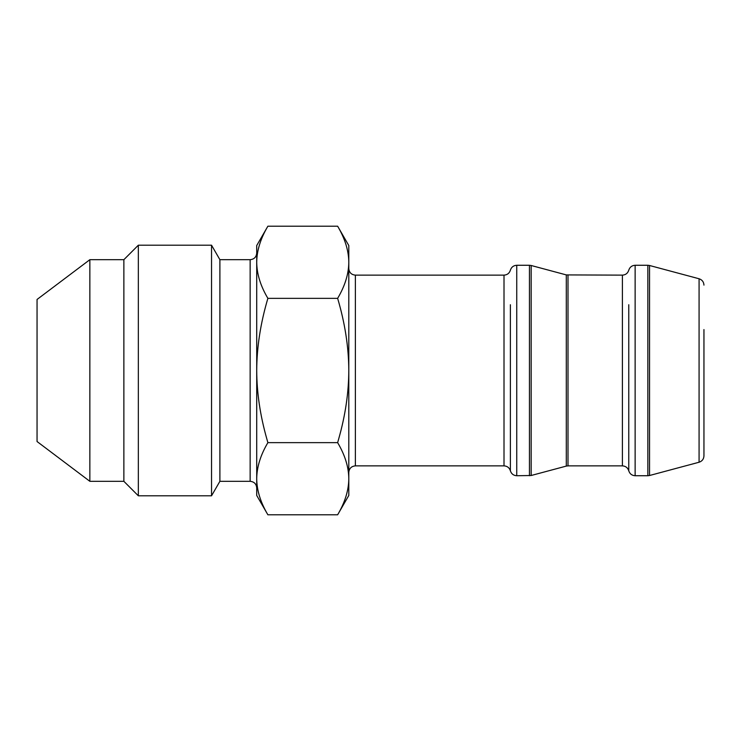 <?xml version="1.0" encoding="UTF-8"?>
<svg xmlns="http://www.w3.org/2000/svg" width="741" height="741" viewBox="0 0 741 741"><rect width="100%" height="100%" fill="white"/><g stroke="black" fill="none" stroke-linecap="round" stroke-linejoin="round"><path stroke-width="1.11" d="M348.798 478.723C348.705 490.366 344.982 502.389 337.637 514.791C344.982 502.389 348.705 490.366 348.798 478.723L348.798 370.5C348.724 392.582 345.371 415.34 338.73 438.765L337.637 442.646C344.982 455.048 348.705 467.071 348.798 478.723L348.798 495.46L337.637 514.791L267.881 514.791C260.526 502.389 256.812 490.366 256.719 478.723C256.812 467.071 260.526 455.048 267.881 442.646L337.637 442.646M337.637 226.209C344.982 238.611 348.705 250.634 348.798 262.277C348.705 273.929 344.982 285.952 337.637 298.354C344.982 323.159 348.705 347.214 348.798 370.5L348.798 245.54L337.637 226.209L267.881 226.209L256.719 245.54L256.719 262.277C256.812 250.634 260.526 238.611 267.881 226.209C260.526 238.611 256.812 250.634 256.719 262.277L256.719 370.5C256.794 392.582 260.147 415.34 266.788 438.765L267.881 442.646M256.719 262.277C256.812 273.929 260.526 285.952 267.881 298.354C260.526 323.159 256.812 347.214 256.719 370.5L256.719 495.46L267.881 514.791M267.881 298.354L337.637 298.354M211.537 310.433L211.537 245.206L138.335 245.206L138.335 495.794L211.537 495.794L211.537 310.433M219.892 259.683L250.143 259.683L250.143 481.317L219.892 481.317L219.892 259.683L211.537 245.206M138.335 245.206L123.867 259.683L123.867 481.317L138.335 495.794M123.867 481.317L89.856 481.317L89.856 259.683L123.867 259.683M89.856 259.683L37.05 299.466L37.05 441.534L89.856 481.317M256.719 314.212L256.719 304.727M703.95 329.569L703.95 455.882C703.755 459.096 702.135 461.217 699.078 462.236L699.078 278.764L649.542 265.491L649.542 475.509L647.838 475.731L647.838 265.269L649.542 265.491M703.95 442.849L703.95 335.812M504.01 465.867L355.374 465.867L355.374 275.133L504.01 275.133L504.01 465.867C507.252 466.061 509.373 467.71 510.382 470.794L510.382 436.273M568.004 275.133L568.004 465.867L566.3 466.089L566.3 274.911L622.394 275.133L622.394 465.867C625.636 466.061 627.757 467.71 628.766 470.794L628.766 436.273M510.382 304.727L510.382 470.794C511.383 473.888 513.504 475.527 516.746 475.731L531.158 475.509L531.158 265.491L566.3 274.911M504.01 275.133C507.252 274.939 509.373 273.29 510.382 270.206C511.383 267.112 513.504 265.473 516.746 265.269L516.746 475.731M516.746 265.269L529.454 265.269L529.454 475.731M628.766 304.727L628.766 470.794C629.767 473.888 631.888 475.527 635.13 475.731L647.838 475.731M622.394 275.133C625.636 274.939 627.757 273.29 628.766 270.206C629.767 267.112 631.888 265.473 635.13 265.269L635.13 475.731M219.892 481.317L211.537 495.794M250.143 481.317C254.135 481.715 256.33 483.901 256.719 487.902M250.143 259.683C254.135 259.285 256.33 257.099 256.719 253.098M355.374 465.867C351.382 466.256 349.187 468.451 348.798 472.443M355.374 275.133C351.382 274.744 349.187 272.549 348.798 268.557M568.004 465.867L622.394 465.867M566.3 466.089L531.158 475.509M529.454 265.269L531.158 265.491M635.13 265.269L647.838 265.269M699.078 462.236L649.542 475.509M699.078 278.764C702.135 279.783 703.755 281.904 703.95 285.118"/></g></svg>
